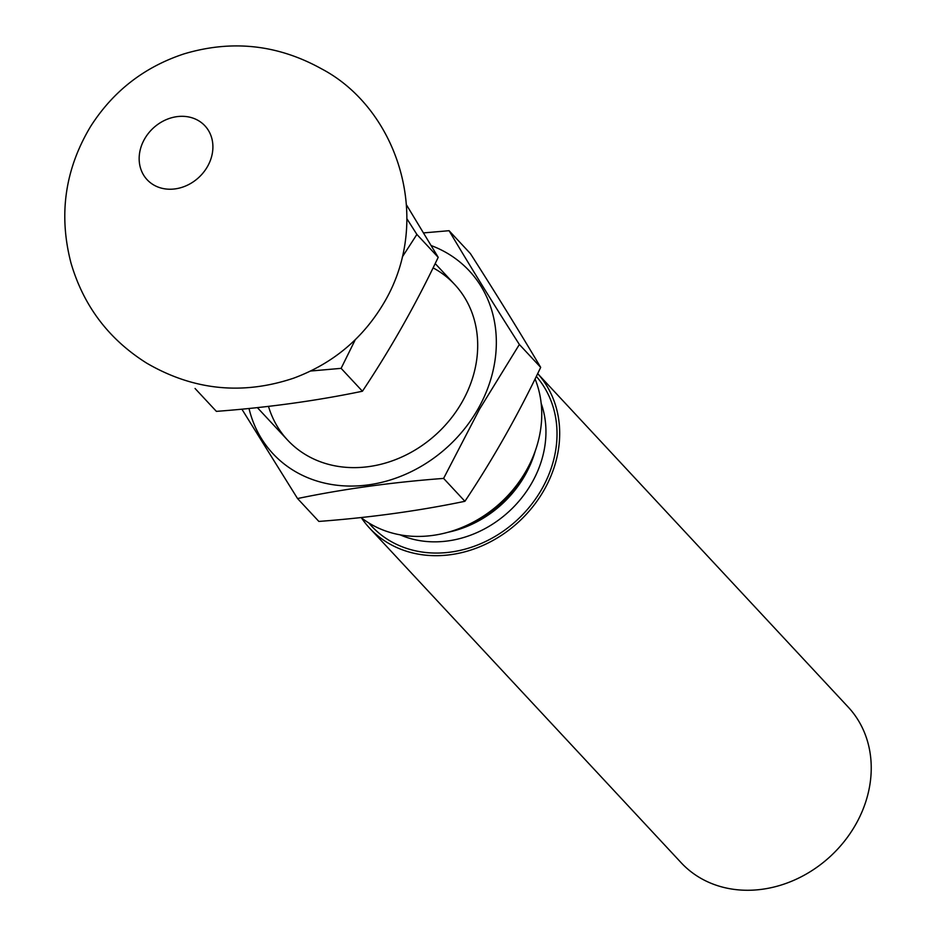 <?xml version="1.0" encoding="UTF-8"?>
<svg xmlns="http://www.w3.org/2000/svg" width="937" height="937" viewBox="0 0 937 937"><rect width="100%" height="100%" fill="white"/><g stroke="black" fill="none" stroke-linecap="round" stroke-linejoin="round"><path stroke-width="1.41" d="M535.062 378.946A114.162 97.015 137 0 1 527.238 468.851A114.162 97.015 137 0 1 466.321 525.575A114.162 97.015 137 0 1 361.073 517.54M369.611 528.152L681.164 862.731A114.162 97.015 137 0 0 830.826 855.938A114.162 97.015 137 0 0 848.254 707.142L537.674 373.605A114.162 97.015 137 0 1 518.641 521.932A114.162 97.015 137 0 1 369.611 528.152A114.162 97.015 137 0 1 361.413 517.798M310.627 371.029L341.115 368.346L355.275 339.698M402.348 256.902L416.883 234.426L407.045 218.977M406.646 205.144L438.2 257.312C415.911 304.244 390.659 348.88 362.432 391.233C316.401 400.802 267.713 407.513 216.377 411.366L195.06 388.48M362.432 391.233L341.115 368.346M438.2 257.312L416.883 234.426M431.207 245.576A134.132 113.998 137 0 1 478.198 408.637A134.132 113.998 137 0 1 350.942 486.069A134.132 113.998 137 0 1 249.008 408.473M433.081 267.865A114.162 97.015 137 0 1 462.257 401.739A114.162 97.015 137 0 1 356.552 467.598A114.162 97.015 137 0 1 268.486 406.377M241.875 409.164L297.544 498.543C343.574 488.973 392.263 482.262 443.599 478.409L479.475 409.282L519.367 344.488C493.284 303.705 469.859 265.78 449.081 230.701L423.583 232.903M449.081 230.701L470.397 253.587C496.481 294.37 519.906 332.295 540.684 367.374C518.395 414.295 493.143 458.943 464.916 501.295C418.886 510.864 370.197 517.575 318.861 521.429L297.544 498.543M464.916 501.295L443.599 478.409M540.684 367.374L519.367 344.488M144.509 139.121A39.518 33.58 137 0 1 208.365 130.325A39.518 33.58 137 0 1 175.242 188.876A39.518 33.58 137 0 1 144.509 139.121M527.238 468.851L525.352 472.307A103.89 88.289 137 0 1 469.917 523.935L466.321 525.575M535.25 450.978A102.742 87.317 137 0 1 447.921 532.286M541.164 403.367A102.742 87.317 137 0 1 509.576 510.958A102.742 87.317 137 0 1 400.017 534.804M536.315 376.393A111.304 94.59 137 0 1 514.612 522.296A111.304 94.59 137 0 1 368.827 522.963M384.861 301.327C363.661 337.859 333.267 363.462 293.668 378.161C242.414 395.332 193.409 390.319 146.664 363.123C108.762 339.288 83.534 305.895 70.966 262.934C58.41 214.585 65.004 169.023 90.737 126.261C113.248 91.112 144.333 66.984 183.98 53.901C231.931 39.553 277.797 44.543 321.59 68.858C396.632 108.224 433.526 217.419 384.861 301.327M257.359 407.607L287.612 440.109M435.178 263.555L454.703 284.508"/></g></svg>
